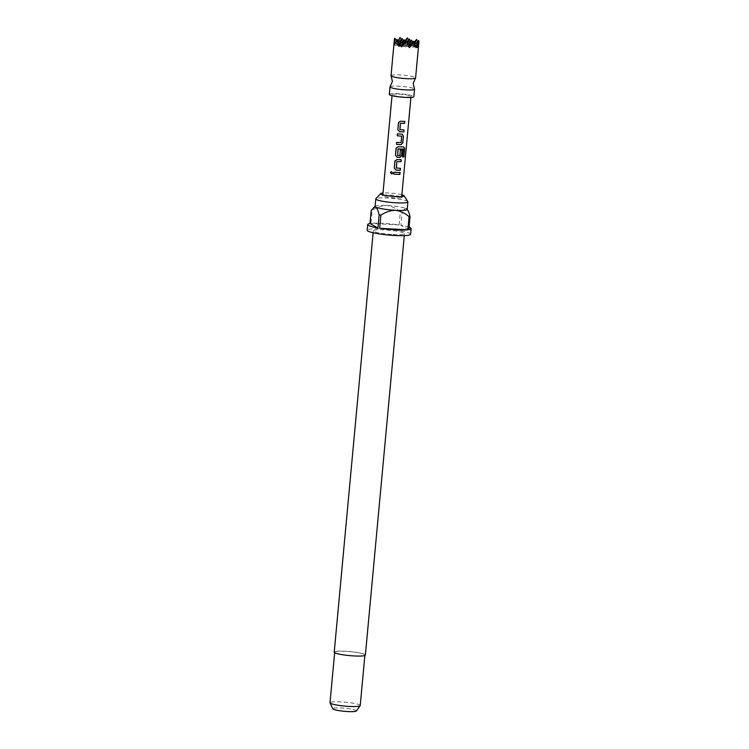 <?xml version="1.0" encoding="UTF-8"?>
<svg xmlns="http://www.w3.org/2000/svg" width="749" height="749" viewBox="0 0 749 749"><rect width="100%" height="100%" fill="white"/><g stroke="black" fill="none" stroke-linecap="round" stroke-linejoin="round"><path stroke-width="0.56" stroke-dasharray="3.75 2.81" d="M391.315 171.671L392.785 173L391.839 174.049M390.06 86.753A12.33 1.601 -174.7 0 1 398.936 86.191A12.33 1.601 -174.7 0 1 414.497 89.019M391.034 75.668A12.33 1.601 -174.7 0 1 399.975 74.956A12.33 1.601 -174.7 0 1 415.583 77.943M404.9 41.026L402.85 43.994L400.069 37.45M417.202 40.334L416.809 39.8L413.448 45.212L412.362 43.058L410.827 44.781L407.484 38.265L406.651 38.602M418.719 40.512L417.998 46.485L417.483 41.86M389.293 94.393A12.33 1.601 -174.7 0 1 398.243 93.681A12.33 1.601 -174.7 0 1 413.851 96.668M401.895 194.759A11.769 1.526 5.3 0 0 389.19 193.017A11.769 1.526 5.3 0 0 383.001 193.008M394.77 197.933A9.484 1.226 -174.7 0 1 382.879 195.854A9.484 1.226 -174.7 0 1 382.758 195.629A9.484 1.226 -174.7 0 1 389.639 195.086A9.484 1.226 -174.7 0 1 401.651 197.39A9.484 1.226 -174.7 0 1 401.492 197.586A9.484 1.226 -174.7 0 1 394.77 197.933M407.84 201.678A16.122 2.088 5.3 0 0 387.486 197.989A16.122 2.088 5.3 0 0 375.895 198.71M365.381 655.029A15.645 2.032 5.3 0 0 345.579 651.246A15.645 2.032 5.3 0 0 334.223 652.145M393.122 234.587A15.645 2.032 5.3 0 0 404.469 233.688A15.645 2.032 5.3 0 0 384.658 229.896A15.645 2.032 5.3 0 0 373.311 230.795A15.645 2.032 5.3 0 0 393.122 234.587M375.099 206.406A16.122 2.088 -174.7 0 1 375.258 206.144A16.122 2.088 -174.7 0 1 386.793 205.479A16.122 2.088 -174.7 0 1 406.604 208.737A16.122 2.088 -174.7 0 1 407.091 209.102A16.122 2.088 -174.7 0 1 407.203 209.383M410.611 234.25A21.815 2.827 5.3 0 0 382.992 228.969A21.815 2.827 5.3 0 0 367.169 230.224M409.057 227.2A21.815 2.827 5.3 0 0 400.893 225.262L402.11 212.145A21.815 2.827 -174.7 0 0 400.35 211.864L399.133 224.972A21.815 2.827 5.3 0 0 383.516 223.352A21.815 2.827 5.3 0 0 370.97 223.436L372.187 210.329A21.815 2.827 -174.7 0 0 371.204 210.469M360.222 705.549A15.177 1.966 5.3 0 0 341.01 701.879A15.177 1.966 5.3 0 0 330 702.749M353.903 655.862A15.177 1.966 5.3 0 0 364.913 654.991A15.177 1.966 5.3 0 0 345.701 651.312A15.177 1.966 5.3 0 0 334.691 652.182A15.177 1.966 5.3 0 0 353.903 655.862M356.384 710.979A11.89 1.545 5.3 0 0 341.375 707.983A11.89 1.545 5.3 0 0 332.781 708.788M399.011 94.112A9.484 1.226 -174.7 0 1 411.014 96.406A9.484 1.226 -174.7 0 1 404.132 96.958A9.484 1.226 -174.7 0 1 392.13 94.655A9.484 1.226 -174.7 0 1 399.011 94.112M400.35 211.864C396.493 208.344 391.97 206.218 386.793 205.479C381.569 205.638 376.7 207.248 372.187 210.329M399.133 224.972L370.97 223.436M408.832 229.662L400.893 225.262M407.269 209.317L406.604 208.737C405.097 208.362 403.599 209.505 402.11 212.145M401.239 39.547L404.132 44.706L405.63 41.513M402.85 43.994L406.183 45.839L407.419 43.199M408.87 46.288L408.233 46.981L406.22 40.858M415.835 47.018L408.233 46.981L409.516 47.693M397.859 41.045L396.287 43.985L396.858 44.313L398.15 41.56M401.211 46.307L401.539 46.906M396.287 43.985L395.65 42.15L396.858 44.313L394.854 38.19M400.097 45.043L400.958 46.588L400.359 44.762M410.827 44.781L411.407 45.099L412.362 43.058M412.615 42.216L416.079 47.693M408.514 39.94L411.407 45.099L404.132 44.706L402.119 38.583M414.927 44.631L413.457 46.232L415.508 47.374L413.495 41.261M395.65 42.15L394.817 44.2L394.489 38.592M400.341 38.255L399.713 37.843M405.34 41.822L408.233 46.981L408.711 45.951M406.763 41.841L404.132 44.706L394.817 44.2M413.991 42.281L411.407 45.099L409.394 38.985M403.29 40.68L406.183 45.839L404.17 39.725M413.448 45.212L411.407 45.099L413.457 46.232L411.444 40.118M417.549 47.487L415.508 47.374L415.761 46.822M410.564 41.073L413.457 46.232L414.6 43.788M417.998 46.485L398.908 45.446L396.904 39.332M396.071 40.38L398.908 45.446L394.367 45.202M399.788 44.491L398.908 45.446L400.958 46.588L398.917 46.475M407.831 44.051L406.183 45.839L408.233 46.981L401.146 46.185M398.618 42.393L396.858 44.313L398.908 45.446L399.554 44.069M393.937 172.139L400.06 172.495M396.277 167.982L400.453 168.3M394.92 161.185L396.923 159.509L401.249 159.715M402.653 156.962L403.374 149.22M403.552 146.879L398.131 146.757M396.109 148.405L398.112 146.729M397.438 155.408L399.807 155.539L400.322 149.95L402.147 150.006M397.457 133.809L401.988 134.118M401.913 134.09L402.382 134.24M396.67 142.404L401.005 142.544L401.67 136.215M399.826 129.633L404.011 129.952M398.487 122.855L400.472 121.188L404.816 121.375M382.879 195.854L380.801 193.972M404.291 235.645L404.469 233.688M364.866 655.487L364.913 654.991M411.014 96.406L410.92 97.426M401.726 196.556L401.651 197.39M392.13 94.655L392.036 95.675M382.842 194.806L382.758 195.629M334.644 652.679L334.691 652.182M373.124 232.752L373.311 230.795M401.492 197.586L403.889 196.116"/><path stroke-width="1.12" d="M390.388 172.701L391.278 171.671L392.748 173.019L391.933 174.021L390.388 172.701L391.315 171.671M418.991 41.251L415.583 77.943A12.33 1.601 -174.7 0 1 415.508 78.093L413.176 83.392L414.497 89.019A12.33 1.601 -174.7 0 1 414.543 89.178A12.33 1.601 -174.7 0 1 405.602 89.889A12.33 1.601 -174.7 0 1 389.995 86.903A12.33 1.601 -174.7 0 1 390.06 86.753L392.401 81.463L391.081 75.827A12.33 1.601 -174.7 0 1 391.034 75.668L394.433 38.976M394.489 38.592L394.367 45.202L396.68 39.8L398.917 46.475L400.359 44.762L401.539 46.906L406.22 40.858L409.516 47.693L413.776 41.757L416.079 47.693L417.071 45.67L417.549 47.487L418.719 40.512L414.927 44.631M415.508 78.093A12.33 1.601 -174.7 0 1 406.641 78.654A12.33 1.601 -174.7 0 1 391.081 75.827M405.63 41.513L407.344 37.843L404.9 41.026M417.483 41.86L416.669 39.379L413.991 42.281M414.543 89.178L413.851 96.668A12.33 1.601 -174.7 0 1 404.9 97.379A12.33 1.601 -174.7 0 1 389.293 94.393L389.995 86.903M383.001 193.008A11.769 1.526 5.3 0 0 380.726 193.551A11.769 1.526 5.3 0 0 380.801 193.972A11.769 1.526 5.3 0 0 395.547 196.547A11.769 1.526 5.3 0 0 403.889 196.116A11.769 1.526 5.3 0 0 404.039 195.714A11.769 1.526 5.3 0 0 401.895 194.759M380.726 193.551L375.895 198.71A16.122 2.088 5.3 0 0 375.792 198.916A16.122 2.088 5.3 0 0 396.202 202.82A16.122 2.088 5.3 0 0 407.896 201.893A16.122 2.088 5.3 0 0 407.84 201.678L404.039 195.714M373.124 232.752L334.223 652.145A15.645 2.032 5.3 0 0 354.034 655.937A15.645 2.032 5.3 0 0 365.381 655.029L404.291 235.645M407.896 201.893L407.203 209.383A16.122 2.088 -174.7 0 1 395.509 210.31A16.122 2.088 -174.7 0 1 375.698 207.052A16.122 2.088 -174.7 0 1 375.099 206.406L375.792 198.916M375.109 206.265L371.204 210.469L369.987 223.577A21.815 2.827 5.3 0 0 367.693 224.606L367.169 230.224A21.815 2.827 5.3 0 0 394.789 235.504A21.815 2.827 5.3 0 0 410.611 234.25L411.126 228.632A21.815 2.827 5.3 0 0 409.057 227.2M367.693 224.606A21.815 2.827 5.3 0 0 377.927 227.986L379.144 214.879A21.815 2.827 -174.7 0 0 380.904 215.16L379.687 228.276A21.815 2.827 5.3 0 0 395.303 229.887A21.815 2.827 5.3 0 0 407.849 229.803L409.066 216.695A21.815 2.827 -174.7 0 0 410.049 216.555L408.832 229.662A21.815 2.827 5.3 0 0 411.126 228.632M334.644 652.679L330 702.749A15.177 1.966 5.3 0 0 330.037 702.899A15.177 1.966 5.3 0 0 349.212 706.429A15.177 1.966 5.3 0 0 360.166 705.698A15.177 1.966 5.3 0 0 360.222 705.549L364.866 655.487M330.037 702.899L332.781 708.788A11.89 1.545 5.3 0 0 347.808 711.55A11.89 1.545 5.3 0 0 356.384 710.979L360.166 705.698M401.876 121.301L404.816 121.375L404.629 123.342L400.434 123.304L399.854 129.661L404.011 129.952L403.823 131.918L399.526 131.749L397.831 129.746L398.693 122.293L400.5 121.207L401.876 121.301M401.988 134.118L403.449 135.981L402.812 142.862L401.015 144.679L396.474 144.37L396.661 142.404L401.08 142.572L401.67 136.215L397.27 135.775L397.457 133.809L402.438 134.258M399.507 146.841L403.683 146.907L404.685 148.658L403.917 156.916L402.653 157L403.29 149.088L398.056 149.079L397.588 155.577L399.882 155.567L400.397 149.978L402.147 150.006L401.623 155.652L399.826 157.459L397.157 157.309L395.463 155.315L396.324 147.815L396.099 148.433L398.131 146.757L399.507 146.841M398.318 159.631L401.249 159.715L401.061 161.681L396.886 161.644L396.296 168.001L400.453 168.3L400.266 170.266L395.968 170.089L394.264 168.094L395.135 160.604L394.91 161.213L396.951 159.537L398.318 159.631M397.139 172.41L400.06 172.495L399.882 174.451L393.721 174.114L393.918 172.158L397.139 172.41M401.67 136.215L397.27 135.775M404.703 121.347L404.516 123.313L400.415 123.276L399.975 129.802M401.136 159.677L400.958 161.644L396.858 161.615L396.418 168.141M373.62 207.482L375.698 207.052C377.131 208.325 378.273 210.937 379.144 214.879M369.987 223.577L377.927 227.986M380.904 215.16C385.407 212.089 390.276 210.469 395.509 210.31C400.687 211.049 405.209 213.175 409.066 216.695M379.687 228.276L407.849 229.803M410.049 216.555C409.179 212.613 408.027 210.01 406.604 208.737M398.15 41.56L400.069 37.45L401.239 39.547M400.069 37.45L397.859 41.045M406.22 40.858L401.211 46.307M417.071 45.67L415.835 47.018M407.344 37.843L408.514 39.94M413.074 42.159L413.495 41.261L413.776 41.757M413.495 41.261L408.87 46.288M406.005 41.335L406.754 41.822M396.68 39.8L396.212 40.081M408.711 45.951L411.444 40.118L412.615 42.216M407.419 43.199L409.394 38.985L406.763 41.841M399.554 44.069L402.119 38.583L403.29 40.68M415.761 46.822L418.719 40.512M409.394 38.985L410.564 41.073M414.6 43.788L416.669 39.379M394.854 38.19L396.071 40.38M396.904 39.332L400.097 45.043M401.146 46.185L404.17 39.725L399.788 44.491M402.119 38.583L398.618 42.393M404.17 39.725L405.34 41.822M411.444 40.118L407.831 44.051M399.957 172.457L399.769 174.423L393.721 174.114L393.937 172.139M391.839 174.049L390.472 172.691M400.341 168.263L400.163 170.229L395.949 170.06L394.264 168.094M394.274 168.066L394.92 161.185M398.196 148.957L403.29 149.088M403.552 146.879L404.526 148.63L403.917 156.916M403.767 156.887L402.522 156.972M402.035 149.978L401.511 155.614L399.751 157.43L397.129 157.281L395.472 155.286L396.109 148.405M398.168 148.929L397.56 155.549M401.913 134.09L403.337 135.953L402.7 142.834L401.015 144.679M397.288 135.756L397.466 133.79M400.94 144.641L396.493 144.342L396.67 142.376M403.898 129.923L403.711 131.89L399.507 131.721L397.831 129.746M397.841 129.727L398.487 122.855M410.92 97.426L401.726 196.556M392.036 95.675L382.842 194.806"/></g></svg>
